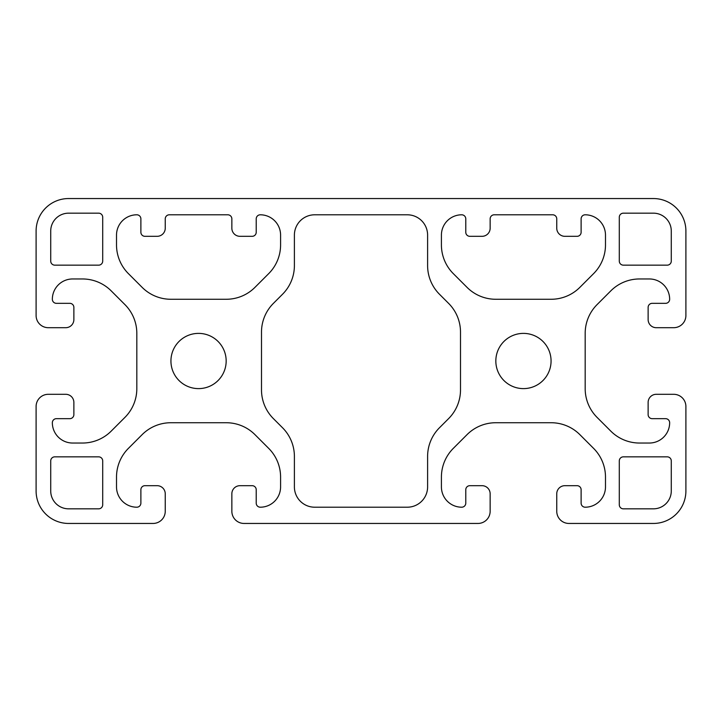 <?xml version="1.0" encoding="UTF-8"?>
<svg xmlns="http://www.w3.org/2000/svg" width="722" height="722" viewBox="0 0 722 722"><rect width="100%" height="100%" fill="white"/><g stroke="black" fill="none" stroke-linecap="round" stroke-linejoin="round"><path stroke-width="0.54" stroke-dasharray="3.61 2.71" d="M439.499 427.722L448.606 418.616A40.612 40.612 0 0 0 460.501 389.898L460.501 332.102A40.612 40.612 0 0 0 448.606 303.384L439.499 294.278A40.612 40.612 0 0 1 427.604 265.561L427.604 235.101A20.306 20.306 0 0 0 407.298 214.795L314.702 214.795A20.306 20.306 0 0 0 294.395 235.101L294.395 265.561A40.612 40.612 0 0 1 282.501 294.278L273.394 303.384A40.612 40.612 0 0 0 261.499 332.102L261.499 389.898A40.612 40.612 0 0 0 273.394 418.616L282.501 427.722A40.612 40.612 0 0 1 294.395 456.439L294.395 486.899A20.306 20.306 0 0 0 314.702 507.205L407.298 507.205A20.306 20.306 0 0 0 427.604 486.899L427.604 456.439A40.612 40.612 0 0 1 439.499 427.722M556.752 228.197L556.752 218.856A4.061 4.061 0 0 0 552.691 214.795L494.209 214.795A4.061 4.061 0 0 0 490.148 218.856L490.148 228.197A8.123 8.123 0 0 1 482.025 236.32L469.841 236.32A4.061 4.061 0 0 1 465.78 232.258L465.78 218.856A4.061 4.061 0 0 0 461.719 214.795A20.306 20.306 0 0 0 441.413 235.101L441.413 244.911A40.612 40.612 0 0 0 453.308 273.629L467.053 287.374A40.612 40.612 0 0 0 495.77 299.269L551.13 299.269A40.612 40.612 0 0 0 579.847 287.374L593.592 273.629A40.612 40.612 0 0 0 605.487 244.911L605.487 235.101A20.306 20.306 0 0 0 585.181 214.795A4.061 4.061 0 0 0 581.12 218.856L581.12 232.258A4.061 4.061 0 0 1 577.058 236.32L564.875 236.32A8.123 8.123 0 0 1 556.752 228.197M169.309 214.795A4.061 4.061 0 0 0 165.248 218.856L165.248 228.197A8.123 8.123 0 0 1 157.125 236.32L144.941 236.32A4.061 4.061 0 0 1 140.88 232.258L140.88 218.856A4.061 4.061 0 0 0 136.819 214.795A20.306 20.306 0 0 0 116.513 235.101L116.513 244.911A40.612 40.612 0 0 0 128.408 273.629L142.153 287.374A40.612 40.612 0 0 0 170.87 299.269L226.23 299.269A40.612 40.612 0 0 0 254.947 287.374L268.692 273.629A40.612 40.612 0 0 0 280.587 244.911L280.587 235.101A20.306 20.306 0 0 0 260.281 214.795A4.061 4.061 0 0 0 256.22 218.856L256.22 232.258A4.061 4.061 0 0 1 252.158 236.32L239.975 236.32A8.123 8.123 0 0 1 231.852 228.197L231.852 218.856A4.061 4.061 0 0 0 227.791 214.795L169.309 214.795M50.721 460.907L50.721 490.96A17.869 17.869 0 0 0 68.59 508.829L98.643 508.829A4.061 4.061 0 0 0 102.704 504.768L102.704 460.907A4.061 4.061 0 0 0 98.643 456.845L54.782 456.845A4.061 4.061 0 0 0 50.721 460.907M623.357 265.154L667.218 265.154A4.061 4.061 0 0 0 671.279 261.093L671.279 231.04A17.869 17.869 0 0 0 653.41 213.17L623.357 213.17A4.061 4.061 0 0 0 619.296 217.232L619.296 261.093A4.061 4.061 0 0 0 623.357 265.154M623.357 508.829L653.41 508.829A17.869 17.869 0 0 0 671.279 490.96L671.279 460.907A4.061 4.061 0 0 0 667.218 456.845L623.357 456.845A4.061 4.061 0 0 0 619.296 460.907L619.296 504.768A4.061 4.061 0 0 0 623.357 508.829M50.721 231.04L50.721 261.093A4.061 4.061 0 0 0 54.782 265.154L98.643 265.154A4.061 4.061 0 0 0 102.704 261.093L102.704 217.232A4.061 4.061 0 0 0 98.643 213.17L68.59 213.17A17.869 17.869 0 0 0 50.721 231.04M477.964 523.45L244.036 523.45A12.184 12.184 0 0 1 231.852 511.266L231.852 493.803A8.123 8.123 0 0 1 239.975 485.68L252.158 485.68A4.061 4.061 0 0 1 256.22 489.742L256.22 503.144A4.061 4.061 0 0 0 260.281 507.205A20.306 20.306 0 0 0 280.587 486.899L280.587 477.089A40.612 40.612 0 0 0 268.692 448.371L254.947 434.626A40.612 40.612 0 0 0 226.23 422.731L170.87 422.731A40.612 40.612 0 0 0 142.153 434.626L128.408 448.371A40.612 40.612 0 0 0 116.513 477.089L116.513 486.899A20.306 20.306 0 0 0 136.819 507.205A4.061 4.061 0 0 0 140.88 503.144L140.88 489.742A4.061 4.061 0 0 1 144.941 485.68L157.125 485.68A8.123 8.123 0 0 1 165.248 493.803L165.248 511.266A12.184 12.184 0 0 1 153.064 523.45L68.59 523.45A32.49 32.49 0 0 1 36.1 490.96L36.1 406.486A12.184 12.184 0 0 1 48.284 394.302L65.747 394.302A8.123 8.123 0 0 1 73.87 402.425L73.87 414.608A4.061 4.061 0 0 1 69.808 418.67L56.406 418.67A4.061 4.061 0 0 0 52.345 422.731A20.306 20.306 0 0 0 72.651 443.037L82.461 443.037A40.612 40.612 0 0 0 111.179 431.142L124.924 417.397A40.612 40.612 0 0 0 136.819 388.68L136.819 333.32A40.612 40.612 0 0 0 124.924 304.603L111.179 290.858A40.612 40.612 0 0 0 82.461 278.963L72.651 278.963A20.306 20.306 0 0 0 52.345 299.269A4.061 4.061 0 0 0 56.406 303.33L69.808 303.33A4.061 4.061 0 0 1 73.87 307.392L73.87 319.575A8.123 8.123 0 0 1 65.747 327.698L48.284 327.698A12.184 12.184 0 0 1 36.1 315.514L36.1 231.04A32.49 32.49 0 0 1 68.59 198.55L653.41 198.55A32.49 32.49 0 0 1 685.9 231.04L685.9 315.514A12.184 12.184 0 0 1 673.716 327.698L656.253 327.698A8.123 8.123 0 0 1 648.13 319.575L648.13 307.392A4.061 4.061 0 0 1 652.192 303.33L665.594 303.33A4.061 4.061 0 0 0 669.655 299.269A20.306 20.306 0 0 0 649.349 278.963L639.539 278.963A40.612 40.612 0 0 0 610.821 290.858L597.076 304.603A40.612 40.612 0 0 0 585.181 333.32L585.181 388.68A40.612 40.612 0 0 0 597.076 417.397L610.821 431.142A40.612 40.612 0 0 0 639.539 443.037L649.349 443.037A20.306 20.306 0 0 0 669.655 422.731A4.061 4.061 0 0 0 665.594 418.67L652.192 418.67A4.061 4.061 0 0 1 648.13 414.608L648.13 402.425A8.123 8.123 0 0 1 656.253 394.302L673.716 394.302A12.184 12.184 0 0 1 685.9 406.486L685.9 490.96A32.49 32.49 0 0 1 653.41 523.45L568.936 523.45A12.184 12.184 0 0 1 556.752 511.266L556.752 493.803A8.123 8.123 0 0 1 564.875 485.68L577.058 485.68A4.061 4.061 0 0 1 581.12 489.742L581.12 503.144A4.061 4.061 0 0 0 585.181 507.205A20.306 20.306 0 0 0 605.487 486.899L605.487 477.089A40.612 40.612 0 0 0 593.592 448.371L579.847 434.626A40.612 40.612 0 0 0 551.13 422.731L495.77 422.731A40.612 40.612 0 0 0 467.053 434.626L453.308 448.371A40.612 40.612 0 0 0 441.413 477.089L441.413 486.899A20.306 20.306 0 0 0 461.719 507.205A4.061 4.061 0 0 0 465.78 503.144L465.78 489.742A4.061 4.061 0 0 1 469.841 485.68L482.025 485.68A8.123 8.123 0 0 1 490.148 493.803L490.148 511.266A12.184 12.184 0 0 1 477.964 523.45M170.934 361A27.617 27.617 0 0 0 212.358 384.916A27.617 27.617 0 0 0 212.358 337.084A27.617 27.617 0 0 0 170.934 361M495.833 361A27.617 27.617 0 0 0 537.258 384.916A27.617 27.617 0 0 0 537.258 337.084A27.617 27.617 0 0 0 495.833 361"/><path stroke-width="1.08" d="M439.499 427.722L448.606 418.616A40.612 40.612 0 0 0 460.501 389.898L460.501 332.102A40.612 40.612 0 0 0 448.606 303.384L439.499 294.278A40.612 40.612 0 0 1 427.604 265.561L427.604 235.101A20.306 20.306 0 0 0 407.298 214.795L314.702 214.795A20.306 20.306 0 0 0 294.395 235.101L294.395 265.561A40.612 40.612 0 0 1 282.501 294.278L273.394 303.384A40.612 40.612 0 0 0 261.499 332.102L261.499 389.898A40.612 40.612 0 0 0 273.394 418.616L282.501 427.722A40.612 40.612 0 0 1 294.395 456.439L294.395 486.899A20.306 20.306 0 0 0 314.702 507.205L407.298 507.205A20.306 20.306 0 0 0 427.604 486.899L427.604 456.439A40.612 40.612 0 0 1 439.499 427.722M556.752 228.197L556.752 218.856A4.061 4.061 0 0 0 552.691 214.795L494.209 214.795A4.061 4.061 0 0 0 490.148 218.856L490.148 228.197A8.123 8.123 0 0 1 482.025 236.32L469.841 236.32A4.061 4.061 0 0 1 465.78 232.258L465.78 218.856A4.061 4.061 0 0 0 461.719 214.795A20.306 20.306 0 0 0 441.413 235.101L441.413 244.911A40.612 40.612 0 0 0 453.308 273.629L467.053 287.374A40.612 40.612 0 0 0 495.77 299.269L551.13 299.269A40.612 40.612 0 0 0 579.847 287.374L593.592 273.629A40.612 40.612 0 0 0 605.487 244.911L605.487 235.101A20.306 20.306 0 0 0 585.181 214.795A4.061 4.061 0 0 0 581.12 218.856L581.12 232.258A4.061 4.061 0 0 1 577.058 236.32L564.875 236.32A8.123 8.123 0 0 1 556.752 228.197M169.309 214.795A4.061 4.061 0 0 0 165.248 218.856L165.248 228.197A8.123 8.123 0 0 1 157.125 236.32L144.941 236.32A4.061 4.061 0 0 1 140.88 232.258L140.88 218.856A4.061 4.061 0 0 0 136.819 214.795A20.306 20.306 0 0 0 116.513 235.101L116.513 244.911A40.612 40.612 0 0 0 128.408 273.629L142.153 287.374A40.612 40.612 0 0 0 170.87 299.269L226.23 299.269A40.612 40.612 0 0 0 254.947 287.374L268.692 273.629A40.612 40.612 0 0 0 280.587 244.911L280.587 235.101A20.306 20.306 0 0 0 260.281 214.795A4.061 4.061 0 0 0 256.22 218.856L256.22 232.258A4.061 4.061 0 0 1 252.158 236.32L239.975 236.32A8.123 8.123 0 0 1 231.852 228.197L231.852 218.856A4.061 4.061 0 0 0 227.791 214.795L169.309 214.795M50.721 460.907L50.721 490.96A17.869 17.869 0 0 0 68.59 508.829L98.643 508.829A4.061 4.061 0 0 0 102.704 504.768L102.704 460.907A4.061 4.061 0 0 0 98.643 456.845L54.782 456.845A4.061 4.061 0 0 0 50.721 460.907M623.357 265.154L667.218 265.154A4.061 4.061 0 0 0 671.279 261.093L671.279 231.04A17.869 17.869 0 0 0 653.41 213.17L623.357 213.17A4.061 4.061 0 0 0 619.296 217.232L619.296 261.093A4.061 4.061 0 0 0 623.357 265.154M623.357 508.829L653.41 508.829A17.869 17.869 0 0 0 671.279 490.96L671.279 460.907A4.061 4.061 0 0 0 667.218 456.845L623.357 456.845A4.061 4.061 0 0 0 619.296 460.907L619.296 504.768A4.061 4.061 0 0 0 623.357 508.829M50.721 231.04L50.721 261.093A4.061 4.061 0 0 0 54.782 265.154L98.643 265.154A4.061 4.061 0 0 0 102.704 261.093L102.704 217.232A4.061 4.061 0 0 0 98.643 213.17L68.59 213.17A17.869 17.869 0 0 0 50.721 231.04M477.964 523.45L244.036 523.45A12.184 12.184 0 0 1 231.852 511.266L231.852 493.803A8.123 8.123 0 0 1 239.975 485.68L252.158 485.68A4.061 4.061 0 0 1 256.22 489.742L256.22 503.144A4.061 4.061 0 0 0 260.281 507.205A20.306 20.306 0 0 0 280.587 486.899L280.587 477.089A40.612 40.612 0 0 0 268.692 448.371L254.947 434.626A40.612 40.612 0 0 0 226.23 422.731L170.87 422.731A40.612 40.612 0 0 0 142.153 434.626L128.408 448.371A40.612 40.612 0 0 0 116.513 477.089L116.513 486.899A20.306 20.306 0 0 0 136.819 507.205A4.061 4.061 0 0 0 140.88 503.144L140.88 489.742A4.061 4.061 0 0 1 144.941 485.68L157.125 485.68A8.123 8.123 0 0 1 165.248 493.803L165.248 511.266A12.184 12.184 0 0 1 153.064 523.45L68.59 523.45A32.49 32.49 0 0 1 36.1 490.96L36.1 406.486A12.184 12.184 0 0 1 48.284 394.302L65.747 394.302A8.123 8.123 0 0 1 73.87 402.425L73.87 414.608A4.061 4.061 0 0 1 69.808 418.67L56.406 418.67A4.061 4.061 0 0 0 52.345 422.731A20.306 20.306 0 0 0 72.651 443.037L82.461 443.037A40.612 40.612 0 0 0 111.179 431.142L124.924 417.397A40.612 40.612 0 0 0 136.819 388.68L136.819 333.32A40.612 40.612 0 0 0 124.924 304.603L111.179 290.858A40.612 40.612 0 0 0 82.461 278.963L72.651 278.963A20.306 20.306 0 0 0 52.345 299.269A4.061 4.061 0 0 0 56.406 303.33L69.808 303.33A4.061 4.061 0 0 1 73.87 307.392L73.87 319.575A8.123 8.123 0 0 1 65.747 327.698L48.284 327.698A12.184 12.184 0 0 1 36.1 315.514L36.1 231.04A32.49 32.49 0 0 1 68.59 198.55L653.41 198.55A32.49 32.49 0 0 1 685.9 231.04L685.9 315.514A12.184 12.184 0 0 1 673.716 327.698L656.253 327.698A8.123 8.123 0 0 1 648.13 319.575L648.13 307.392A4.061 4.061 0 0 1 652.192 303.33L665.594 303.33A4.061 4.061 0 0 0 669.655 299.269A20.306 20.306 0 0 0 649.349 278.963L639.539 278.963A40.612 40.612 0 0 0 610.821 290.858L597.076 304.603A40.612 40.612 0 0 0 585.181 333.32L585.181 388.68A40.612 40.612 0 0 0 597.076 417.397L610.821 431.142A40.612 40.612 0 0 0 639.539 443.037L649.349 443.037A20.306 20.306 0 0 0 669.655 422.731A4.061 4.061 0 0 0 665.594 418.67L652.192 418.67A4.061 4.061 0 0 1 648.13 414.608L648.13 402.425A8.123 8.123 0 0 1 656.253 394.302L673.716 394.302A12.184 12.184 0 0 1 685.9 406.486L685.9 490.96A32.49 32.49 0 0 1 653.41 523.45L568.936 523.45A12.184 12.184 0 0 1 556.752 511.266L556.752 493.803A8.123 8.123 0 0 1 564.875 485.68L577.058 485.68A4.061 4.061 0 0 1 581.12 489.742L581.12 503.144A4.061 4.061 0 0 0 585.181 507.205A20.306 20.306 0 0 0 605.487 486.899L605.487 477.089A40.612 40.612 0 0 0 593.592 448.371L579.847 434.626A40.612 40.612 0 0 0 551.13 422.731L495.77 422.731A40.612 40.612 0 0 0 467.053 434.626L453.308 448.371A40.612 40.612 0 0 0 441.413 477.089L441.413 486.899A20.306 20.306 0 0 0 461.719 507.205A4.061 4.061 0 0 0 465.78 503.144L465.78 489.742A4.061 4.061 0 0 1 469.841 485.68L482.025 485.68A8.123 8.123 0 0 1 490.148 493.803L490.148 511.266A12.184 12.184 0 0 1 477.964 523.45M170.934 361A27.617 27.617 0 0 0 212.358 384.916A27.617 27.617 0 0 0 212.358 337.084A27.617 27.617 0 0 0 170.934 361M495.833 361A27.617 27.617 0 0 0 537.258 384.916A27.617 27.617 0 0 0 537.258 337.084A27.617 27.617 0 0 0 495.833 361"/></g></svg>
